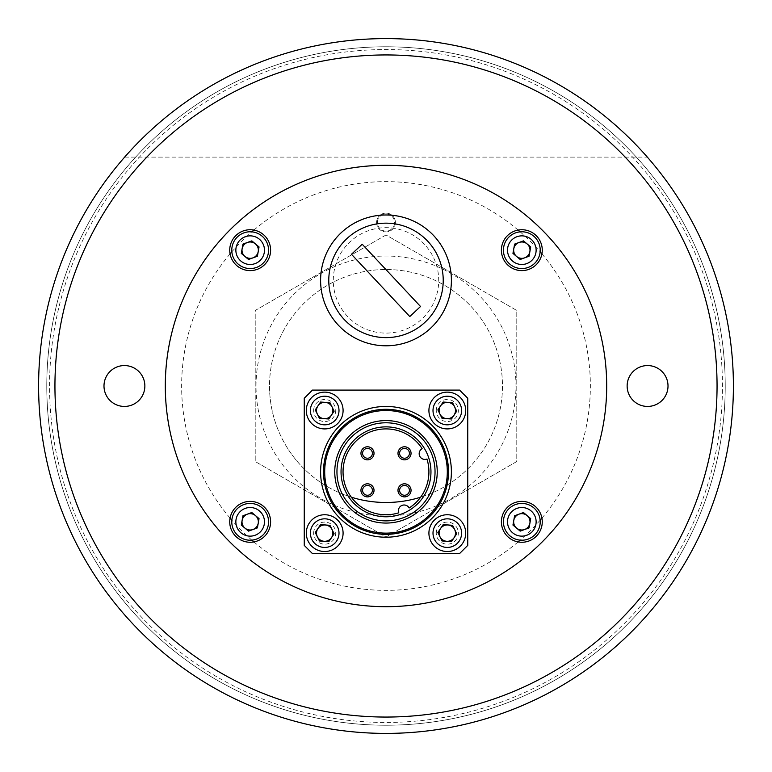 <?xml version="1.0" encoding="UTF-8"?>
<svg xmlns="http://www.w3.org/2000/svg" width="772" height="772" viewBox="0 0 772 772"><rect width="100%" height="100%" fill="white"/><g stroke="black" fill="none" stroke-linecap="round" stroke-linejoin="round"><path stroke-width="0.58" stroke-dasharray="3.86 2.9" d="M230.075 518.099A204.348 204.348 0 0 1 230.075 253.901M231.851 251.836A204.348 204.348 0 0 1 251.836 231.851M253.901 230.075A204.348 204.348 0 0 1 518.099 230.075M520.164 231.851A204.348 204.348 0 0 1 540.149 251.836M541.925 253.901A204.348 204.348 0 0 1 541.925 518.099M540.149 520.164A204.348 204.348 0 0 1 520.164 540.149M518.099 541.925A204.348 204.348 0 0 1 253.901 541.925M251.836 540.149A204.348 204.348 0 0 1 231.851 520.164M542.06 542.06A220.705 220.705 0 0 0 443.118 172.822A220.705 220.705 0 0 0 172.822 443.118A220.705 220.705 0 0 0 542.06 542.06M264.622 536.279A20.439 20.439 0 0 0 255.464 502.089A20.439 20.439 0 0 0 230.432 527.122A20.439 20.439 0 0 0 264.622 536.279M264.622 264.622A20.439 20.439 0 0 0 255.464 230.432A20.439 20.439 0 0 0 230.432 255.464A20.439 20.439 0 0 0 264.622 264.622M536.279 536.279A20.439 20.439 0 0 0 527.122 502.089A20.439 20.439 0 0 0 502.089 527.122A20.439 20.439 0 0 0 536.279 536.279M536.279 264.622A20.439 20.439 0 0 0 527.122 230.432A20.439 20.439 0 0 0 502.089 255.464A20.439 20.439 0 0 0 536.279 264.622M429.927 515.754A62.127 62.127 0 0 0 402.077 411.823A62.127 62.127 0 0 0 325.996 487.904A62.127 62.127 0 0 0 429.927 515.754M453.067 416.6A8.376 8.376 0 0 0 453.83 405.271M449.69 402.492A8.376 8.376 0 0 0 446.023 402.241M441.545 404.441A8.376 8.376 0 0 0 439.49 407.5M439.162 412.48A8.376 8.376 0 0 0 448.59 418.8M453.067 539.213A8.376 8.376 0 0 0 455.123 536.154M455.451 531.184A8.376 8.376 0 0 0 453.83 527.884M449.69 525.105A8.376 8.376 0 0 0 446.023 524.854M441.545 527.054A8.376 8.376 0 0 0 439.49 530.113M439.162 535.083A8.376 8.376 0 0 0 440.783 538.393M444.923 541.162A8.376 8.376 0 0 0 448.59 541.413M322.31 418.559A8.376 8.376 0 0 0 332.51 413.551M332.838 408.571A8.376 8.376 0 0 0 331.217 405.271M327.077 402.492A8.376 8.376 0 0 0 323.41 402.241M318.933 404.441A8.376 8.376 0 0 0 318.17 415.78M330.455 539.213A8.376 8.376 0 0 0 332.51 536.154M332.838 531.184A8.376 8.376 0 0 0 331.217 527.884M327.077 525.105A8.376 8.376 0 0 0 323.41 524.854M318.933 527.054A8.376 8.376 0 0 0 316.877 530.113M316.549 535.083A8.376 8.376 0 0 0 318.17 538.393M322.31 541.162A8.376 8.376 0 0 0 325.977 541.413M423.278 317.668A52.728 52.728 0 0 0 399.645 229.467A52.728 52.728 0 0 0 335.077 294.035A52.728 52.728 0 0 0 423.278 317.668M432.243 326.633A65.388 65.388 0 0 0 402.926 217.221A65.388 65.388 0 0 0 322.831 297.317A65.388 65.388 0 0 0 432.243 326.633M432.03 400.282A18.393 18.393 0 0 0 446.071 428.875A18.393 18.393 0 0 0 463.818 402.415A18.393 18.393 0 0 0 432.03 400.282M452.566 402.685L443.147 402.048L437.888 409.893L442.047 418.366L451.466 418.993L456.725 411.158L454.64 406.921M529.881 251.595L530.702 246.944L523.474 240.874L514.596 244.106L512.955 253.399L520.183 259.469L529.061 256.236L529.881 251.595M374.024 453.318A6.543 6.543 0 0 0 364.22 447.654A6.543 6.543 0 0 0 364.22 458.973A6.543 6.543 0 0 0 374.024 453.318M374.024 490.345A6.543 6.543 0 0 0 364.22 484.681A6.543 6.543 0 0 0 364.22 496.01A6.543 6.543 0 0 0 374.024 490.345M411.051 453.318A6.543 6.543 0 0 0 401.247 447.654A6.543 6.543 0 0 0 401.247 458.973A6.543 6.543 0 0 0 411.051 453.318M447.306 471.827A61.306 61.306 0 0 0 355.352 418.733A61.306 61.306 0 0 0 355.352 524.921A61.306 61.306 0 0 0 447.306 471.827A61.306 61.306 0 0 0 355.352 418.733A61.306 61.306 0 0 0 355.352 524.921A61.306 61.306 0 0 0 447.306 471.827A61.306 61.306 0 0 0 355.352 418.733A61.306 61.306 0 0 0 355.352 524.921A61.306 61.306 0 0 0 447.306 471.827A61.306 61.306 0 0 0 355.352 418.733A61.306 61.306 0 0 0 355.352 524.921A61.306 61.306 0 0 0 447.306 471.827A61.306 61.306 0 0 0 355.352 418.733A61.306 61.306 0 0 0 355.352 524.921A61.306 61.306 0 0 0 447.306 471.827M451.388 471.827A65.388 65.388 0 0 0 353.306 415.201A65.388 65.388 0 0 0 353.306 528.463A65.388 65.388 0 0 0 451.388 471.827A65.388 65.388 0 0 1 353.306 528.463A65.388 65.388 0 0 1 353.306 415.201A65.388 65.388 0 0 1 451.388 471.827A65.388 65.388 0 0 0 353.306 415.201A65.388 65.388 0 0 0 353.306 528.463A65.388 65.388 0 0 0 451.388 471.827M459.572 390.092L467.745 398.265L467.745 545.399L459.572 553.572L312.428 553.572L304.255 545.399L304.255 398.265L312.428 390.092L459.572 390.092M313.664 533.134A11.04 11.04 0 0 1 330.213 523.58A11.04 11.04 0 0 1 330.213 542.687A11.04 11.04 0 0 1 313.664 533.134M436.267 533.134A11.04 11.04 0 0 1 452.826 523.58A11.04 11.04 0 0 1 452.826 542.687A11.04 11.04 0 0 1 436.267 533.134M313.664 410.521A11.04 11.04 0 0 1 330.213 400.967A11.04 11.04 0 0 1 330.213 420.084A11.04 11.04 0 0 1 313.664 410.521M436.267 410.521A11.04 11.04 0 0 1 452.826 400.967A11.04 11.04 0 0 1 452.826 420.084A11.04 11.04 0 0 1 436.267 410.521M422.139 448.677A5.722 5.722 0 0 0 419.707 456.107A5.722 5.722 0 0 0 426.964 459.031A42.914 42.914 0 0 1 409.15 507.966A5.722 5.722 0 0 0 401.72 505.535A5.722 5.722 0 0 0 398.806 512.791A42.914 42.914 0 0 1 366.15 433.777A42.914 42.914 0 0 1 422.139 448.677M435.041 471.827A49.041 49.041 0 0 0 361.479 429.357A49.041 49.041 0 0 0 361.479 514.306A49.041 49.041 0 0 0 435.041 471.827M309.418 522.895A18.393 18.393 0 0 0 323.458 551.488A18.393 18.393 0 0 0 341.205 525.028A18.393 18.393 0 0 0 309.418 522.895M319.434 540.969L328.853 541.606L334.112 533.77L329.953 525.298L320.534 524.661L315.275 532.506M309.418 400.282A18.393 18.393 0 0 0 323.458 428.875A18.393 18.393 0 0 0 341.205 402.415A18.393 18.393 0 0 0 309.418 400.282M317.91 405.966L315.275 409.893L319.434 418.366L328.853 418.993L331.487 415.075L334.112 411.158L329.953 402.685L320.534 402.048M432.03 522.895A18.393 18.393 0 0 0 446.071 551.488A18.393 18.393 0 0 0 463.818 525.028A18.393 18.393 0 0 0 432.03 522.895M456.725 533.77L452.566 525.298L443.147 524.661L437.888 532.506L442.047 540.969L451.466 541.606M248.526 531.126L257.404 527.894L259.045 518.601L251.817 512.531L242.939 515.764L241.298 525.057M257.404 256.236L259.045 246.944L251.817 240.874L242.939 244.106L241.298 253.399L248.526 259.469L257.404 256.236M529.061 527.894L530.702 518.601L523.474 512.531L514.596 515.764L512.955 525.057L520.183 531.126M409.787 316.559L351.472 254.278M420.528 306.503L362.213 244.222M386 234.977L255.214 310.489L255.214 461.511L386 537.023L516.786 461.511L516.786 310.489L386 234.977L255.214 310.489L255.214 461.511L386 537.023L516.786 461.511L516.786 310.489L386 234.977M256.034 386A129.966 129.966 0 0 1 450.983 273.442A129.966 129.966 0 0 1 450.983 498.558A129.966 129.966 0 0 1 256.034 386M377.421 222.519A8.579 8.579 0 0 1 390.294 215.089A8.579 8.579 0 0 1 390.294 229.95A8.579 8.579 0 0 1 377.421 222.519A8.579 8.579 0 0 1 390.294 215.089A8.579 8.579 0 0 1 390.294 229.95A8.579 8.579 0 0 1 377.421 222.519M376.601 222.519A9.399 9.399 0 0 0 390.7 230.654A9.399 9.399 0 0 0 390.7 214.375A9.399 9.399 0 0 0 376.601 222.519M103.988 386A20.439 20.439 0 0 1 134.646 368.302A20.439 20.439 0 0 1 134.646 403.698A20.439 20.439 0 0 1 103.988 386A20.439 20.439 0 0 1 134.646 368.302A20.439 20.439 0 0 1 134.646 403.698A20.439 20.439 0 0 1 103.988 386M627.134 386A20.439 20.439 0 0 1 657.792 368.302A20.439 20.439 0 0 1 657.792 403.698A20.439 20.439 0 0 1 627.134 386A20.439 20.439 0 0 1 657.792 368.302A20.439 20.439 0 0 1 657.792 403.698A20.439 20.439 0 0 1 627.134 386M49.553 386A336.447 336.447 0 0 1 554.228 94.628A336.447 336.447 0 0 1 554.228 677.372A336.447 336.447 0 0 1 49.553 386M269.515 386A116.485 116.485 0 0 0 351.405 497.226A116.485 116.485 0 0 1 397.686 270.103A116.485 116.485 0 0 1 420.595 497.226A116.485 116.485 0 0 0 374.314 270.103A116.485 116.485 0 0 0 269.515 386M38.6 386A347.4 347.4 0 0 0 386 733.4A347.4 347.4 0 0 0 733.4 386A347.4 347.4 0 0 0 386 38.6A347.4 347.4 0 0 0 38.6 386A347.4 347.4 0 0 0 386 733.4A347.4 347.4 0 0 0 733.4 386A347.4 347.4 0 0 0 386 38.6A347.4 347.4 0 0 0 38.6 386A347.4 347.4 0 0 0 386 733.4A347.4 347.4 0 0 0 733.4 386A347.4 347.4 0 0 0 212.3 85.142A347.4 347.4 0 0 0 212.3 686.858A347.4 347.4 0 0 0 733.4 386A347.4 347.4 0 0 0 386 38.6A347.4 347.4 0 0 0 38.6 386M46.774 386A339.226 339.226 0 0 0 386 725.226A339.226 339.226 0 0 0 725.226 386A339.226 339.226 0 0 0 386 46.774A339.226 339.226 0 0 0 46.774 386A339.226 339.226 0 0 0 386 725.226A339.226 339.226 0 0 0 725.226 386A339.226 339.226 0 0 1 216.392 679.775A339.226 339.226 0 0 1 216.392 92.225A339.226 339.226 0 0 1 725.226 386A339.226 339.226 0 0 0 386 46.774A339.226 339.226 0 0 0 46.774 386M725.226 386A339.226 339.226 0 0 1 216.392 679.775A339.226 339.226 0 0 1 216.392 92.225A339.226 339.226 0 0 1 725.226 386A339.226 339.226 0 0 1 216.392 679.775A339.226 339.226 0 0 1 216.392 92.225A339.226 339.226 0 0 1 725.226 386A339.226 339.226 0 0 1 216.392 679.775A339.226 339.226 0 0 1 216.392 92.225A339.226 339.226 0 0 1 725.226 386M733.4 386A347.4 347.4 0 0 0 212.3 85.142A347.4 347.4 0 0 0 212.3 686.858A347.4 347.4 0 0 0 733.4 386M124.649 157.121L647.351 157.121A347.4 347.4 0 0 0 124.649 157.121L647.351 157.121A347.4 347.4 0 0 0 124.649 157.121M144.866 386A20.439 20.439 0 0 0 114.208 368.302A20.439 20.439 0 0 0 114.208 403.698A20.439 20.439 0 0 0 144.866 386M395.399 222.519A9.399 9.399 0 0 1 381.3 230.654A9.399 9.399 0 0 1 381.3 214.375A9.399 9.399 0 0 1 395.399 222.519M668.012 386A20.439 20.439 0 0 0 637.354 368.302A20.439 20.439 0 0 0 637.354 403.698A20.439 20.439 0 0 0 668.012 386M448.522 471.827A62.522 62.522 0 0 0 354.744 417.691A62.522 62.522 0 0 0 354.744 525.973A62.522 62.522 0 0 0 448.522 471.827"/><path stroke-width="1.16" d="M230.075 253.901A204.348 204.348 0 0 1 231.851 251.836M251.836 231.851A204.348 204.348 0 0 1 253.901 230.075M518.099 230.075A204.348 204.348 0 0 1 520.164 231.851M540.149 251.836A204.348 204.348 0 0 1 541.925 253.901M541.925 518.099A204.348 204.348 0 0 1 540.149 520.164M520.164 540.149A204.348 204.348 0 0 1 518.099 541.925M253.901 541.925A204.348 204.348 0 0 1 251.836 540.149M231.851 520.164A204.348 204.348 0 0 1 230.075 518.099M165.295 386A220.705 220.705 0 0 1 496.348 194.862A220.705 220.705 0 0 1 496.348 577.138A220.705 220.705 0 0 1 165.295 386A220.705 220.705 0 0 1 496.348 194.862A220.705 220.705 0 0 1 496.348 577.138A220.705 220.705 0 0 1 165.295 386M542.06 542.06A220.705 220.705 0 0 0 443.118 172.822A220.705 220.705 0 0 0 172.822 443.118A220.705 220.705 0 0 0 542.06 542.06M264.622 536.279A20.439 20.439 0 0 0 255.464 502.089A20.439 20.439 0 0 0 230.432 527.122A20.439 20.439 0 0 0 264.622 536.279M264.622 264.622A20.439 20.439 0 0 0 255.464 230.432A20.439 20.439 0 0 0 230.432 255.464A20.439 20.439 0 0 0 264.622 264.622M536.279 536.279A20.439 20.439 0 0 0 527.122 502.089A20.439 20.439 0 0 0 502.089 527.122A20.439 20.439 0 0 0 536.279 536.279M536.279 264.622A20.439 20.439 0 0 0 527.122 230.432A20.439 20.439 0 0 0 502.089 255.464A20.439 20.439 0 0 0 536.279 264.622M453.83 405.271A8.376 8.376 0 0 0 449.69 402.492M446.023 402.241A8.376 8.376 0 0 0 441.545 404.441M439.49 407.5A8.376 8.376 0 0 0 439.162 412.48M448.59 418.8A8.376 8.376 0 0 0 453.067 416.6M455.123 536.154A8.376 8.376 0 0 0 455.451 531.184M453.83 527.884A8.376 8.376 0 0 0 449.69 525.105M446.023 524.854A8.376 8.376 0 0 0 441.545 527.054M439.49 530.113A8.376 8.376 0 0 0 439.162 535.083M440.783 538.393A8.376 8.376 0 0 0 444.923 541.162M448.59 541.413A8.376 8.376 0 0 0 453.067 539.213M332.51 413.551A8.376 8.376 0 0 0 332.838 408.571M331.217 405.271A8.376 8.376 0 0 0 327.077 402.492M323.41 402.241A8.376 8.376 0 0 0 318.933 404.441M318.17 415.78A8.376 8.376 0 0 0 322.31 418.559M332.51 536.154A8.376 8.376 0 0 0 332.838 531.184M331.217 527.884A8.376 8.376 0 0 0 327.077 525.105M323.41 524.854A8.376 8.376 0 0 0 318.933 527.054M316.877 530.113A8.376 8.376 0 0 0 316.549 535.083M318.17 538.393A8.376 8.376 0 0 0 322.31 541.162M325.977 541.413A8.376 8.376 0 0 0 330.455 539.213M432.243 326.633A65.388 65.388 0 0 0 402.926 217.221A65.388 65.388 0 0 0 322.831 297.317A65.388 65.388 0 0 0 432.243 326.633M432.03 400.282A18.393 18.393 0 0 0 446.071 428.875A18.393 18.393 0 0 0 463.818 402.415A18.393 18.393 0 0 0 432.03 400.282A18.393 18.393 0 0 0 446.071 428.875A18.393 18.393 0 0 0 463.818 402.415A18.393 18.393 0 0 0 432.03 400.282M451.466 418.993L456.725 411.158L452.566 402.685L443.147 402.048L437.888 409.893L442.047 418.366L451.466 418.993M446.756 418.675A8.174 8.174 0 0 1 440.513 405.966A8.174 8.174 0 0 1 454.64 406.921A8.174 8.174 0 0 1 446.756 418.675M539.937 253.37A18.393 18.393 0 0 0 515.542 232.883A18.393 18.393 0 0 0 510.002 264.256A18.393 18.393 0 0 0 539.937 253.37M529.061 256.236L530.702 246.944L523.474 240.874L514.596 244.106L512.955 253.399L520.183 259.469L529.061 256.236M529.881 251.595A8.174 8.174 0 0 1 516.574 256.429A8.174 8.174 0 0 1 519.035 242.485A8.174 8.174 0 0 1 529.881 251.595M374.024 453.318A6.543 6.543 0 0 1 364.22 458.973A6.543 6.543 0 0 1 364.22 447.654A6.543 6.543 0 0 1 374.024 453.318A6.543 6.543 0 0 1 364.22 458.973A6.543 6.543 0 0 1 364.22 447.654A6.543 6.543 0 0 1 374.024 453.318M374.024 490.345A6.543 6.543 0 0 1 364.22 496.01A6.543 6.543 0 0 1 364.22 484.681A6.543 6.543 0 0 1 374.024 490.345A6.543 6.543 0 0 1 364.22 496.01A6.543 6.543 0 0 1 364.22 484.681A6.543 6.543 0 0 1 374.024 490.345M411.051 490.345A6.543 6.543 0 0 0 401.247 484.681A6.543 6.543 0 0 0 401.247 496.01A6.543 6.543 0 0 0 411.051 490.345A6.543 6.543 0 0 1 401.247 496.01A6.543 6.543 0 0 1 401.247 484.681A6.543 6.543 0 0 1 411.051 490.345A6.543 6.543 0 0 1 401.247 496.01A6.543 6.543 0 0 1 401.247 484.681A6.543 6.543 0 0 1 411.051 490.345M411.051 453.318A6.543 6.543 0 0 1 401.247 458.973A6.543 6.543 0 0 1 401.247 447.654A6.543 6.543 0 0 1 411.051 453.318A6.543 6.543 0 0 1 401.247 458.973A6.543 6.543 0 0 1 401.247 447.654A6.543 6.543 0 0 1 411.051 453.318M459.572 390.092L467.745 398.265L467.745 545.399L459.572 553.572L312.428 553.572L304.255 545.399L304.255 398.265L312.428 390.092L459.572 390.092M422.139 448.677A5.722 5.722 0 0 0 419.707 456.107A5.722 5.722 0 0 0 426.964 459.031A42.914 42.914 0 0 1 409.15 507.966A5.722 5.722 0 0 0 401.72 505.535A5.722 5.722 0 0 0 398.806 512.791A42.914 42.914 0 0 1 366.15 433.777A42.914 42.914 0 0 1 422.139 448.677M430.959 471.827A44.959 44.959 0 0 0 363.525 432.889A44.959 44.959 0 0 0 363.525 510.765A44.959 44.959 0 0 0 430.959 471.827M435.041 471.827A49.041 49.041 0 0 0 361.479 429.357A49.041 49.041 0 0 0 361.479 514.306A49.041 49.041 0 0 0 435.041 471.827M437.232 471.827A51.232 51.232 0 0 0 360.379 427.456A51.232 51.232 0 0 0 360.379 516.198A51.232 51.232 0 0 0 437.232 471.827M447.306 471.827A61.306 61.306 0 0 0 355.352 418.733A61.306 61.306 0 0 0 355.352 524.921A61.306 61.306 0 0 0 447.306 471.827M451.388 471.827A65.388 65.388 0 0 0 353.306 415.201A65.388 65.388 0 0 0 353.306 528.463A65.388 65.388 0 0 0 451.388 471.827M309.418 522.895A18.393 18.393 0 0 0 323.458 551.488A18.393 18.393 0 0 0 341.205 525.028A18.393 18.393 0 0 0 309.418 522.895A18.393 18.393 0 0 0 323.458 551.488A18.393 18.393 0 0 0 341.205 525.028A18.393 18.393 0 0 0 309.418 522.895M328.853 541.606L334.112 533.77L329.953 525.298L320.534 524.661L315.275 532.506L319.434 540.969L328.853 541.606M317.91 528.579A8.174 8.174 0 0 0 324.143 541.288A8.174 8.174 0 0 0 332.028 529.534A8.174 8.174 0 0 0 317.91 528.579M309.418 400.282A18.393 18.393 0 0 0 323.458 428.875A18.393 18.393 0 0 0 341.205 402.415A18.393 18.393 0 0 0 309.418 400.282A18.393 18.393 0 0 0 323.458 428.875A18.393 18.393 0 0 0 341.205 402.415A18.393 18.393 0 0 0 309.418 400.282M329.953 402.685L320.534 402.048L315.275 409.893L319.434 418.366L328.853 418.993L334.112 411.158L329.953 402.685M331.487 415.075A8.174 8.174 0 0 1 317.36 414.13A8.174 8.174 0 0 1 325.244 402.366A8.174 8.174 0 0 1 331.487 415.075M432.03 522.895A18.393 18.393 0 0 0 446.071 551.488A18.393 18.393 0 0 0 463.818 525.028A18.393 18.393 0 0 0 432.03 522.895A18.393 18.393 0 0 0 446.071 551.488A18.393 18.393 0 0 0 463.818 525.028A18.393 18.393 0 0 0 432.03 522.895M456.725 533.77L452.566 525.298L443.147 524.661L437.888 532.506L442.047 540.969L451.466 541.606L456.725 533.77M440.513 528.579A8.174 8.174 0 0 0 446.756 541.288A8.174 8.174 0 0 0 454.64 529.534A8.174 8.174 0 0 0 440.513 528.579M268.28 525.028A18.393 18.393 0 0 0 243.884 504.541A18.393 18.393 0 0 0 238.345 535.913A18.393 18.393 0 0 0 268.28 525.028M257.404 527.894L259.045 518.601L251.817 512.531L242.939 515.764L241.298 525.057L248.526 531.126L257.404 527.894M258.224 523.252A8.174 8.174 0 0 0 247.378 514.152A8.174 8.174 0 0 0 244.917 528.087A8.174 8.174 0 0 0 258.224 523.252M268.28 253.37A18.393 18.393 0 0 0 243.884 232.883A18.393 18.393 0 0 0 238.345 264.256A18.393 18.393 0 0 0 268.28 253.37M257.404 256.236L259.045 246.944L251.817 240.874L242.939 244.106L241.298 253.399L248.526 259.469L257.404 256.236M258.224 251.595A8.174 8.174 0 0 0 247.378 242.485A8.174 8.174 0 0 0 244.917 256.429A8.174 8.174 0 0 0 258.224 251.595M539.937 525.028A18.393 18.393 0 0 0 515.542 504.541A18.393 18.393 0 0 0 510.002 535.913A18.393 18.393 0 0 0 539.937 525.028M530.702 518.601L523.474 512.531L514.596 515.764L512.955 525.057L520.183 531.126L529.061 527.894L530.702 518.601M529.881 523.252A8.174 8.174 0 0 0 519.035 514.152A8.174 8.174 0 0 0 516.574 528.087A8.174 8.174 0 0 0 529.881 523.252M425.102 322.165A57.215 57.215 0 0 0 402.627 225.636A57.215 57.215 0 0 0 330.271 293.37A57.215 57.215 0 0 0 425.102 322.165A57.215 57.215 0 0 0 402.627 225.636A57.215 57.215 0 0 0 330.271 293.37A57.215 57.215 0 0 0 425.102 322.165M351.472 254.278L409.787 316.559L420.528 306.503L362.213 244.222L351.472 254.278M351.405 497.226A116.485 116.485 0 0 0 420.595 497.226A116.485 116.485 0 0 1 351.405 497.226M733.4 386A347.4 347.4 0 0 1 212.3 686.858A347.4 347.4 0 0 1 212.3 85.142A347.4 347.4 0 0 1 733.4 386M717.053 386A331.053 331.053 0 0 0 220.474 99.299A331.053 331.053 0 0 0 220.474 672.702A331.053 331.053 0 0 0 717.053 386M144.866 386A20.439 20.439 0 0 0 114.208 368.302A20.439 20.439 0 0 0 114.208 403.698A20.439 20.439 0 0 0 144.866 386M668.012 386A20.439 20.439 0 0 0 637.354 368.302A20.439 20.439 0 0 0 637.354 403.698A20.439 20.439 0 0 0 668.012 386M435.427 402.559A14.301 14.301 0 0 0 446.351 424.793A14.301 14.301 0 0 0 460.141 404.219A14.301 14.301 0 0 0 435.427 402.559M535.913 252.656A14.301 14.301 0 0 0 516.941 236.724A14.301 14.301 0 0 0 512.627 261.129A14.301 14.301 0 0 0 535.913 252.656M372.393 453.318A4.902 4.902 0 0 0 365.031 449.063A4.902 4.902 0 0 0 365.031 457.564A4.902 4.902 0 0 0 372.393 453.318M372.393 490.345A4.902 4.902 0 0 0 365.031 486.099A4.902 4.902 0 0 0 365.031 494.591A4.902 4.902 0 0 0 372.393 490.345M409.421 490.345A4.902 4.902 0 0 0 402.058 486.099A4.902 4.902 0 0 0 402.058 494.591A4.902 4.902 0 0 0 409.421 490.345M409.421 453.318A4.902 4.902 0 0 0 402.058 449.063A4.902 4.902 0 0 0 402.058 457.564A4.902 4.902 0 0 0 409.421 453.318M448.522 471.827A62.522 62.522 0 0 0 354.744 417.691A62.522 62.522 0 0 0 354.744 525.973A62.522 62.522 0 0 0 448.522 471.827M312.814 525.172A14.301 14.301 0 0 0 323.738 547.406A14.301 14.301 0 0 0 337.538 526.832A14.301 14.301 0 0 0 312.814 525.172M312.814 402.559A14.301 14.301 0 0 0 323.738 424.793A14.301 14.301 0 0 0 337.538 404.219A14.301 14.301 0 0 0 312.814 402.559M435.427 525.172A14.301 14.301 0 0 0 446.351 547.406A14.301 14.301 0 0 0 460.141 526.832A14.301 14.301 0 0 0 435.427 525.172M264.256 524.313A14.301 14.301 0 0 0 245.284 508.381A14.301 14.301 0 0 0 240.97 532.786A14.301 14.301 0 0 0 264.256 524.313M264.256 252.656A14.301 14.301 0 0 0 245.284 236.724A14.301 14.301 0 0 0 240.97 261.129A14.301 14.301 0 0 0 264.256 252.656M535.913 524.313A14.301 14.301 0 0 0 516.941 508.381A14.301 14.301 0 0 0 512.627 532.786A14.301 14.301 0 0 0 535.913 524.313"/></g></svg>
